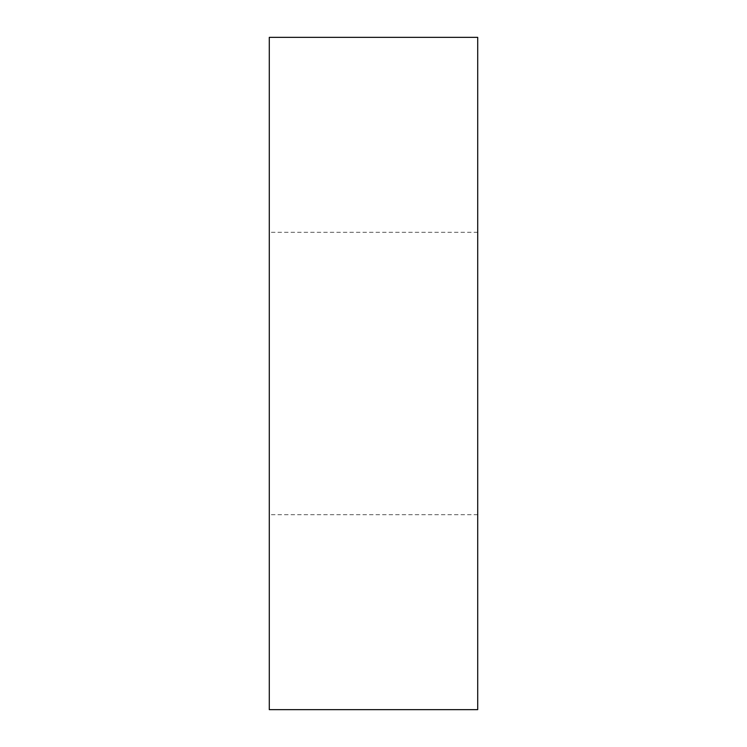 <?xml version="1.0" encoding="UTF-8"?>
<svg xmlns="http://www.w3.org/2000/svg" width="747" height="747" viewBox="0 0 747 747"><rect width="100%" height="100%" fill="white"/><g stroke="black" fill="none" stroke-linecap="round" stroke-linejoin="round"><path stroke-width="0.56" stroke-dasharray="3.73 2.8" d="M477.707 37.35L269.293 37.35L269.293 709.65L477.707 709.65L477.707 37.35M477.707 373.5L477.707 514.683L477.707 373.5M269.293 373.5L269.293 514.683L269.293 373.5M477.707 232.317L269.293 232.317M477.707 514.683L269.293 514.683"/><path stroke-width="1.12" d="M477.707 37.35L269.293 37.35L269.293 709.65L477.707 709.65L477.707 37.35"/></g></svg>
